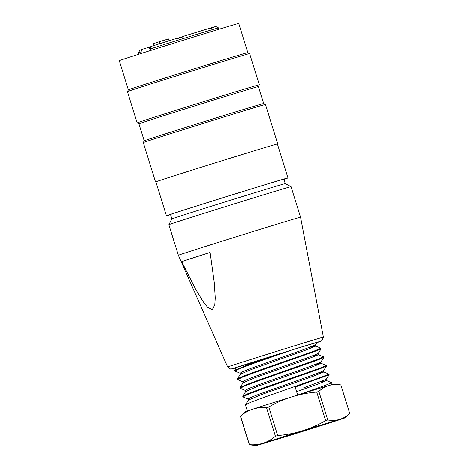 <?xml version="1.0" encoding="UTF-8"?>
<svg xmlns="http://www.w3.org/2000/svg" width="469" height="469" viewBox="0 0 469 469"><rect width="100%" height="100%" fill="white"/><g stroke="black" fill="none" stroke-linecap="round" stroke-linejoin="round"><path stroke-width="0.7" d="M315.426 344.932L317.026 342.434L291.859 349.968A44.449 0.328 162.7 0 0 273.363 355.701L237.736 367.045L255.042 362.004M323.411 337.152L300.576 217.217A64.007 0.469 162.7 0 0 256.637 230.431A64.007 0.469 162.7 0 0 188.081 251.988A64.007 0.469 162.7 0 0 178.355 255.283L227.664 366.975L230.631 369.085L236.306 367.737A46.613 0.34 162.7 0 1 239.055 366.535A46.613 0.34 162.7 0 1 297.879 348.098A46.613 0.34 162.7 0 1 316.897 342.634L322.033 340.682L323.411 337.152A50.142 0.369 162.7 0 0 289.01 347.5A50.142 0.369 162.7 0 0 235.286 364.395A50.142 0.369 162.7 0 0 227.664 366.975M190.848 258.577A63.192 0.463 -17.3 0 1 210.118 252.428L214.31 282.877L215.248 297.897L214.796 304.897L212.293 309.651L207.615 307.295L203.282 301.848L195.561 289.08L181.691 261.632A63.192 0.463 -17.3 0 1 190.848 258.577M171.877 218.941A59.381 0.434 162.7 0 1 180.905 215.887A59.381 0.434 162.7 0 1 244.308 195.948A59.381 0.434 162.7 0 1 285.269 183.619A59.381 0.434 162.7 0 0 285.269 183.619L283.897 179.211A59.381 0.434 162.7 0 0 243.135 191.469A59.381 0.434 162.7 0 0 179.527 211.472A59.381 0.434 162.7 0 0 170.505 214.526L171.877 218.941L168.84 224.727A64.007 0.469 162.7 0 0 168.84 224.733L178.355 255.283M285.269 183.619L291.061 186.662A64.007 0.469 162.7 0 0 246.905 199.946A64.007 0.469 162.7 0 0 178.566 221.432A64.007 0.469 162.7 0 0 168.84 224.727M210.118 252.428L181.691 261.632M128.324 89.866A62.582 0.457 162.7 0 1 187.94 70.819A62.582 0.457 162.7 0 1 247.825 52.645A62.582 0.457 162.7 0 0 247.825 52.645L238.739 23.45A62.582 0.457 162.7 0 0 178.847 41.624A62.582 0.457 162.7 0 0 119.232 60.671L128.324 89.866L127.392 91.643A64.007 0.469 162.7 0 0 127.392 91.648L137.118 122.884A64.007 0.469 162.7 0 1 198.088 103.403A64.007 0.469 162.7 0 1 259.339 84.813L249.614 53.583A64.007 0.469 162.7 0 0 249.608 53.577A64.007 0.469 162.7 0 0 188.362 72.167A64.007 0.469 162.7 0 0 127.392 91.643M258.407 86.595L259.339 84.819A64.007 0.469 162.7 0 0 259.339 84.813M138.9 123.816L144.188 140.788A62.582 0.457 162.7 0 1 203.804 121.741A62.582 0.457 162.7 0 1 263.689 103.567A62.582 0.457 162.7 0 0 263.689 103.567L258.401 86.595A62.582 0.457 162.7 0 0 258.401 86.595A62.582 0.457 162.7 0 0 198.516 104.769A62.582 0.457 162.7 0 0 138.9 123.816L137.118 122.884M263.689 103.567L265.472 104.505A64.007 0.469 162.7 0 0 204.22 123.089A64.007 0.469 162.7 0 0 143.25 142.57A64.007 0.469 162.7 0 0 143.25 142.576L144.188 140.788M277.413 144.042A64.007 0.469 162.7 0 0 277.736 143.889A64.007 0.469 162.7 0 0 216.49 162.473A64.007 0.469 162.7 0 0 155.515 181.954A64.007 0.469 162.7 0 0 155.872 181.896M283.95 179.369A63.649 0.469 162.7 0 0 287.972 177.944L277.396 143.995A63.649 0.469 162.7 0 0 216.49 162.473A63.649 0.469 162.7 0 0 155.855 181.849L166.431 215.799A63.649 0.469 162.7 0 0 170.552 214.691M287.972 177.944A63.649 0.469 162.7 0 0 227.06 196.423A63.649 0.469 162.7 0 0 166.431 215.799M153.598 45.634L153.011 43.746L157.654 42.292M158.241 44.162L157.643 42.245L159.114 41.77L168.471 38.939L169.039 40.762M159.114 41.77L159.712 43.699M154.553 43.248L155.145 45.141M150.127 48.958L151.247 46.384L176.262 38.505L176.408 38.909L183.191 36.805L183.045 36.4L209.942 28.158L210.44 28.457L213.547 27.536L213.049 27.237L215.846 26.481L218.513 27.882A41.958 0.305 162.7 0 0 218.513 27.882A41.958 0.305 162.7 0 0 193.609 35.345A41.958 0.305 162.7 0 0 150.127 48.958L150.602 50.476M140.94 51.936A41.958 0.305 162.7 0 0 138.396 52.839L139.797 50.165L142.06 49.362L140.94 51.936L141.398 53.396M183.092 36.535L176.315 38.651M182.728 36.928L183.045 36.4M213.049 27.237L210.012 28.199M150.309 50.57L149.248 47.158L151.182 46.531M142.06 49.362L149.248 47.158M331.565 382.792L324.431 385.706L297.674 395.045L295.189 387.06L329.115 374.784M329.156 374.743L328.951 374.074L321.728 377.035L264.34 397.22L250.821 402.255L245.533 404.735M242.965 396.856L247.638 394.482L260.969 389.487L318.973 369.162L326.424 366.154M326.195 365.533L319.061 368.476L261.585 388.567L248.195 393.538L242.784 396.1M240.28 388.221L244.941 385.846L258.308 380.851L316.264 360.538L323.739 357.519M323.522 356.845L316.346 359.805L258.964 379.972L245.439 385.002L240.146 387.523M237.607 379.579L242.209 377.24L255.552 372.245L313.573 351.908L321.048 348.889M320.855 348.25L313.691 351.24L256.226 371.325L242.795 376.296L237.39 378.864M234.91 370.95L239.518 368.616L252.879 363.61L291.859 349.968M273.363 355.701L246.389 365.328L234.84 370.27M296.613 391.633L318.181 384.005L326.436 380.623M326.406 380.588L320.837 381.713M248.459 400.039L260.318 394.98L313.192 376.214L323.774 371.993M323.745 371.958L318.304 373.054M245.774 391.416L257.628 386.362L310.455 367.608L321.077 363.369M321.042 363.334L315.567 364.442M243.094 382.792L254.954 377.733L307.822 358.961L318.387 354.746M318.357 354.711L312.536 355.907M240.409 374.168L252.246 369.121L305.084 350.355L315.713 346.116M315.684 346.081L310.015 347.248M315.332 344.955L303.765 349.522L250.657 368.446L242.708 371.606L240.028 373.154M318.046 353.585L306.433 358.14L253.324 377.035L245.351 380.207L242.749 381.743M320.767 362.22L309.159 366.787L256.004 385.665L248.054 388.819L245.434 390.331M323.428 370.868L311.879 375.411L258.706 394.312L250.792 397.442L248.101 399.002M326.072 379.456L303.05 388.08M249.303 444.747L240.404 416.179A113.633 51.778 72.5 0 1 240.62 415.98A122.679 122.679 0 0 1 245.668 411.589A46.226 0.34 -17.3 0 1 252.685 409.214A46.226 0.34 -17.3 0 1 291.929 396.833A46.226 0.34 -17.3 0 1 329.045 385.465A46.226 0.34 -17.3 0 1 333.928 384.099A122.679 122.679 0 0 1 339.662 384.721A113.633 51.766 -107.5 0 1 340.869 384.908L349.768 413.47A113.633 51.766 -107.5 0 1 349.552 413.676A113.633 51.766 -107.5 0 1 339.615 419.415A46.226 0.34 -17.3 0 1 344.504 418.061A46.226 0.34 -17.3 0 1 337.487 420.435A46.226 0.34 -17.3 0 1 298.243 432.817A46.226 0.34 -17.3 0 1 261.133 444.184A46.226 0.34 -17.3 0 1 256.25 445.55A46.226 0.34 -17.3 0 1 263.261 443.164A46.226 0.34 -17.3 0 1 302.505 430.782A46.226 0.34 -17.3 0 1 339.615 419.415A113.633 51.766 -107.5 0 1 327.79 419.978A52.628 0.387 162.7 0 0 325.656 420.629A113.633 113.486 -115.5 0 1 277.677 435.554A52.628 0.387 162.7 0 0 275.426 436.264A113.633 61.726 73 0 1 263.261 443.164A113.633 61.726 73 0 1 249.426 444.688A52.628 0.387 162.7 0 0 249.303 444.747A113.633 51.778 72.5 0 0 250.51 444.929A122.679 122.679 0 0 0 256.25 445.55M240.404 416.179A52.628 0.387 -17.3 0 1 240.527 416.12A113.633 61.726 73 0 1 252.691 409.214A113.633 61.726 73 0 1 266.527 407.696A52.628 0.387 -17.3 0 1 268.784 406.986A113.633 113.486 -115.5 0 1 316.757 392.061A52.628 0.387 -17.3 0 1 318.891 391.41A113.633 51.766 -107.5 0 1 329.045 385.465A113.633 51.766 -107.5 0 1 339.662 384.721M240.527 416.12L249.426 444.688M268.784 406.986L277.677 435.554M275.426 436.264L266.527 407.696M318.891 391.41L327.79 419.978M325.656 420.629L316.757 392.061M267.453 442.038L333.295 421.561L267.453 442.038M291.061 186.662L300.576 217.217M247.825 52.645L249.608 53.577M277.736 143.889L265.472 104.505M155.515 181.954L143.25 142.576M218.947 29.26L218.519 27.888M138.824 54.216L138.396 52.839M245.428 404.858L247.333 410.979M331.659 382.768L332.21 384.545M242.737 396.211L242.936 396.862M240.064 387.634L240.251 388.232M326.277 365.503L326.471 366.113L323.469 370.827L323.827 371.976M237.361 378.964L237.56 379.597M323.581 356.833L323.78 357.478M234.693 370.399L234.869 370.961M320.902 348.233L321.089 348.842M326.483 380.535L331.642 382.692M248.441 400.063L245.434 404.747M323.803 371.917L328.927 374.063M245.75 391.445L242.737 396.147M321.124 363.293L326.272 365.451M243.059 382.833L240.075 387.482M318.445 354.675L323.534 356.803M240.368 374.215L237.367 378.893M315.766 346.052L320.919 348.209M236.458 367.503L234.682 370.27M329.174 374.743L326.148 379.456L326.512 380.599M242.965 396.909L248.13 399.072M240.269 388.285L245.434 390.448M323.809 357.484L320.784 362.197M237.578 379.656L242.743 381.819M321.124 348.854L318.105 353.562M234.893 371.032L240.046 373.195M240.022 373.154L240.357 374.233M242.702 381.754L243.042 382.856M245.381 390.349L245.727 391.48M248.078 399.008L248.418 400.104M315.391 344.897L315.766 346.099M318.082 353.538L318.451 354.722M320.778 362.185L321.142 363.352M332.544 421.725L268.403 441.669M344.504 418.061A122.679 122.679 0 0 0 349.552 413.676"/></g></svg>
